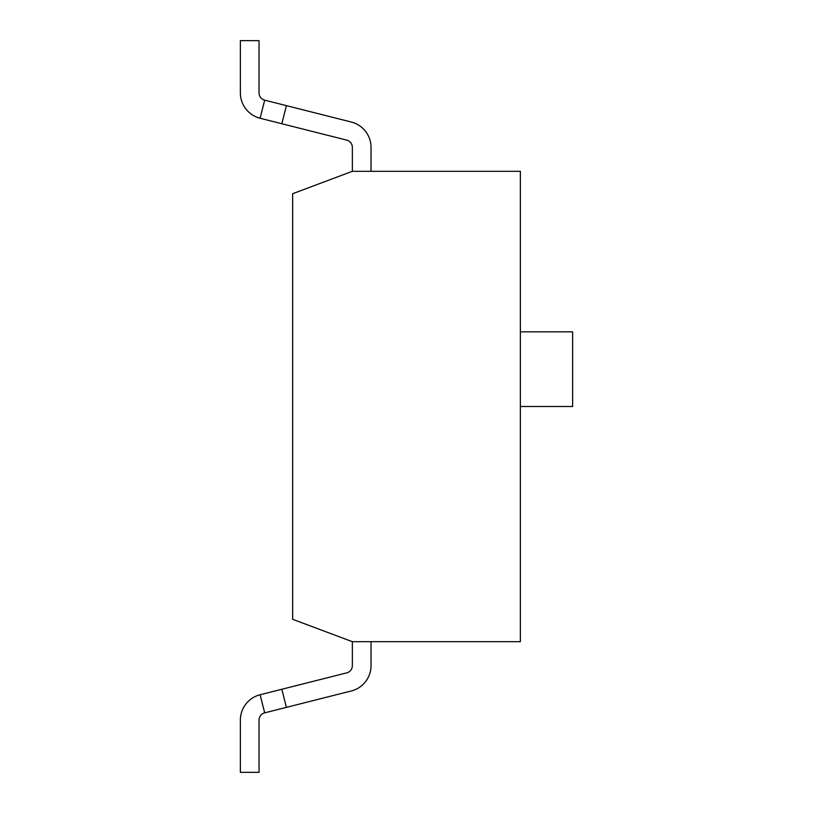 <?xml version="1.0" encoding="UTF-8"?>
<svg xmlns="http://www.w3.org/2000/svg" width="813" height="813" viewBox="0 0 813 813"><rect width="100%" height="100%" fill="white"/><g stroke="black" fill="none" stroke-linecap="round" stroke-linejoin="round"><path stroke-width="1.22" d="M520.361 331.836L572.626 331.836L572.626 406.5L520.361 406.5M371.033 641.691L371.033 665.634A26.128 26.128 0 0 1 351.297 690.969L264.682 712.849A7.469 7.469 0 0 0 259.042 720.084L259.042 772.35L240.374 772.35L240.374 720.084A26.128 26.128 0 0 1 260.109 694.749L264.682 712.849A7.469 7.469 0 0 0 259.042 720.084A7.469 7.469 0 0 1 264.682 712.849M260.109 694.749L346.734 672.869A7.469 7.469 0 0 0 352.364 665.634L352.364 641.691L520.361 641.691L520.361 171.309L352.364 171.309L352.364 147.366A7.469 7.469 0 0 0 346.734 140.131L260.109 118.251L264.682 100.151L286.4 105.639L281.826 123.739M281.826 689.261L286.4 707.361M286.4 105.639L351.297 122.031A26.128 26.128 0 0 1 371.033 147.366L371.033 171.309M260.109 118.251A26.128 26.128 0 0 1 240.374 92.916L240.374 40.65L259.042 40.65L259.042 92.916A7.469 7.469 0 0 0 264.682 100.151M346.734 672.869A7.469 7.469 0 0 0 352.364 665.634A7.469 7.469 0 0 1 346.734 672.869M240.374 772.35L240.374 720.084L240.374 772.35M352.364 147.366A7.469 7.469 0 0 0 346.734 140.131A7.469 7.469 0 0 1 352.364 147.366M352.364 171.309L292.639 193.707L292.639 619.293L352.364 641.691"/></g></svg>
